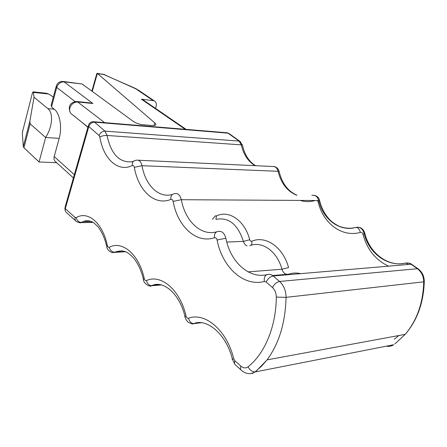 <?xml version="1.0" encoding="UTF-8"?>
<svg xmlns="http://www.w3.org/2000/svg" width="447" height="447" viewBox="0 0 447 447"><rect width="100%" height="100%" fill="white"/><g stroke="black" fill="none" stroke-linecap="round" stroke-linejoin="round"><path stroke-width="0.67" d="M22.685 131.105L22.361 133.631L23.278 146.683L23.954 147.789L39.079 161.982L56.657 162.697M81.522 121.981L87.891 127.339M56.071 86.779L51.154 105.257L51.511 106.95L54.288 109.213C59.892 113.449 62.312 127.546 59.188 138.363L45.628 137.492L30.145 123.853L29.848 121.243L34.039 97.245L47.857 108.627C53.713 113.169 52.282 127.261 45.628 137.492L39.079 161.982M74.347 174.71L54.21 156.539L59.188 138.363M89.137 102.771L92.875 103.503L64.072 81.862L82.153 84.008L133.385 121.472C136.044 123.193 139.201 124.283 142.85 124.741L152.097 125.518L155.126 125.305C156.176 124.847 156.087 124.065 154.858 122.97L154.047 125.534M143.526 100.162L141.336 99.167L154.142 100.776C156.137 101.933 156.757 103.939 156.014 106.794L155.511 108.381M91.864 91.11L96.613 74.319L96.954 73.336L97.351 73.448L154.858 122.97M63.228 81.471L82.153 84.008M33.234 91.858L46.292 93.239L48.689 94.021L53.338 97.049M32.363 93.294L33.112 91.842L33.436 92.412L34.039 97.245M152.947 100.446L135.631 88.735L103.933 74.487L97.088 73.353M54.21 156.539C53.634 159.031 54.232 160.886 56.015 162.11L73.425 177.94M92.736 222.237L81.32 222.433L83.55 221.427C88.433 219.606 92.792 221.941 94.311 223.271L97.334 226.053C100.1 228.875 104.732 237.245 106.626 246.079M88.523 220.762L83.55 221.427L90.747 221.31M216.555 219.315C228.803 217.102 237.765 224.455 243.447 241.374L226.763 242.078M125.395 251.728L112.89 252.494M212.386 219.382L215.325 215.84L216.443 215.968C228.842 209.716 244.805 220.393 249.728 239.776L243.447 241.374C244.118 243.699 245.314 245.196 247.04 245.878M121.858 250.789L114.6 252.237C111.901 252.052 110.124 250.398 109.275 247.275C122.182 240.251 139.051 254.214 144.258 278.598C144.705 280.157 145.437 280.805 146.443 280.554C147.298 283.711 149.035 285.443 151.656 285.745L161.406 284.935M249.784 245.749C261.841 240.587 277.196 251.158 281.945 269.234L248.124 271.871M249.728 239.776L250.56 241.078L251.784 241.251C265.44 235.139 283.102 246.951 288.572 267.563L281.945 269.234C283.342 273.19 285.611 274.832 288.762 274.167L272.642 275.531M150.231 285.935L159.121 284.527M300.73 273.642C296.59 272.676 292.601 272.849 288.762 274.167M201.295 322.734L192.54 323.784M201.005 322.706L193.601 323.662C206.43 317.985 226.07 333.462 232.434 359.176M386.454 346.151C389.125 346.676 391.566 346.196 393.779 344.71L255.46 371.882L267.088 359.869C279.062 343.503 285.387 322.661 286.069 297.344C285.957 290.662 283.795 285.365 279.587 281.465C276.637 282.068 274.268 284.102 272.48 287.566L266.155 282.018L264.333 281.498C263.886 277.436 265.021 275.095 267.736 274.469C269.647 274.028 271.474 274.531 273.218 275.983L279.587 281.465L417.358 268.72C421.493 271.91 423.616 276.285 423.734 281.839L286.069 297.344L276.324 297.115C276.263 293.115 274.983 289.93 272.48 287.566M249.644 373.631L252.689 373.334L254.969 371.943C252.136 371.815 249.834 370.099 248.057 366.803C264.674 353.84 276.056 326.807 276.324 297.115M394.93 343.888L405.239 334.339C416.973 320.365 423.141 302.87 423.734 281.839L424.264 281.755C423.566 302.826 417.224 320.354 405.239 334.339L267.088 359.869L261.272 366.456L254.969 371.943C250.437 374.564 246.012 374.1 241.693 370.546C240.436 369.809 240.179 368.345 240.905 366.143C243.386 368.222 245.772 368.44 248.057 366.803M412.33 264.685L411.1 264.238L417.358 268.72L418.61 269.195M216.46 231.909C200.709 236.15 185.159 220.935 181.32 199.708L318.745 200.53C322.846 219.27 339.798 232.216 356.08 227.372C359.857 226.746 362.489 228.635 363.964 233.038C368.546 253.002 387.46 267.451 405.697 263.043L408.457 263.043L411.1 264.238L273.218 275.983C270.279 276.564 267.921 278.576 266.155 282.018M296.562 195.205C287.186 191.215 281.023 183.248 278.084 171.296L142.012 165.703L134.329 167.312C138.218 190.534 154.656 206.179 170.855 199.396C170.57 195.976 171.743 194.093 174.364 193.752L174.581 193.691C177.833 192.97 180.08 194.976 181.32 199.708L173.14 201.396C177.543 226.288 196.104 243.961 214.504 237.731C214.147 233.993 215.32 231.904 218.019 231.457C221.779 230.741 224.388 232.999 225.847 238.229C230.35 261.925 249.202 279.442 267.736 274.469M364.171 233.854L362.992 234.289C362.506 232.831 361.634 232.2 360.377 232.401C359.578 229.417 358.203 227.741 356.242 227.372C350.13 228.892 344.162 228.395 338.34 225.891C333.859 223.455 330.651 221.025 328.735 218.589C324.399 213.638 321.371 207.654 319.655 200.636L318.745 200.53C317.471 196.501 315.163 194.786 311.827 195.395M255.125 165.675C248.169 161.563 243.565 154.628 241.319 144.867L107.056 135.469C104.257 135.396 101.843 135.91 99.821 137C103.279 158.752 117.93 172.698 132.306 165.535C132.066 162.552 133.128 160.847 135.491 160.428L136.676 160.149C139.291 159.87 141.073 161.725 142.012 165.703C145.353 185.125 158.663 198.569 172.318 194.473M279.246 172.095L279.101 171.48L278.084 171.296C277.095 167.871 275.235 166.267 272.502 166.485L138.307 160.227M229.361 133.776L228.009 133.161L94.546 122.176L104.944 131.127L107.056 135.469C111.074 154.181 119.427 162.943 132.116 161.753L133.446 161.339M134.329 167.312C133.96 165.815 133.284 165.222 132.306 165.535M173.14 201.396C172.721 199.787 171.955 199.116 170.855 199.396M225.847 238.229L217.097 240.011C216.622 238.262 215.756 237.502 214.504 237.731M217.097 240.011C222.12 266.825 243.252 286.952 264.333 281.498M234.764 364.199L232.518 359.483C231.669 359.517 232.071 359.254 233.72 358.706L234.871 360.729C234.15 362.914 234.424 364.383 235.681 365.126L240.899 369.831M234.871 360.729L240.905 366.143M188.528 318.236C189.383 321.421 191.076 323.231 193.601 323.662C193.015 324.41 191.093 323.851 187.835 321.98C184.622 317.951 185.589 317.951 185.136 317.057C184.387 316.934 184.695 316.588 186.047 316.012C186.555 317.7 187.382 318.443 188.528 318.236C205.017 311.956 226.875 330.065 233.72 358.706M186.047 316.012C180.102 289.667 160.976 273.832 146.443 280.554M185.008 316.532C179.32 292.606 162.384 279.867 151.656 285.745C149.522 287.644 142.928 282.353 143.56 279.8C142.906 279.576 143.141 279.174 144.258 278.598M125.428 251.739L114.566 252.253C111.409 253.862 106.665 249.415 106.788 246.822L107.336 245.537C107.733 246.979 108.375 247.56 109.275 247.275M107.336 245.537C102.732 222.852 87.746 210.442 76.202 217.661C76.985 220.589 78.689 222.181 81.32 222.433L79.683 222.729M93.049 222.422L80.879 222.628C80.756 223.137 79.281 222.768 76.454 221.533C75.18 220.684 74.75 219.348 75.169 217.516L76.202 217.661M240.525 141.811L239.072 141.079L104.944 131.127C102.24 131.222 100.301 132.698 99.122 135.553L88.808 126.507L88.573 124.964C89.489 122.903 91.026 121.813 93.183 121.696L94.546 122.176C91.864 122.243 89.948 123.69 88.808 126.507L65.29 208.66C64.888 210.464 65.323 211.794 66.597 212.643L75.616 220.779M88.282 125.976L65.189 206.743L65.29 208.66L75.169 217.516M216.443 215.968L215.912 219.326M251.784 241.251C252.164 243.112 251.84 244.492 250.817 245.381M394.204 339.206L398.931 335.501M423.734 281.213L424.264 281.755C424.298 276.291 422.236 271.972 418.085 268.803L410.692 263.663L408.2 262.959L405.697 263.043M408.318 264.479L406.055 263.048C388.387 267.535 369.429 253.259 364.752 233.066L364.858 233.49M362.992 234.289C367.037 249.426 375.569 260.053 388.583 266.155M363.964 233.038L364.752 233.066L364.445 232.066C362.757 228.4 360.025 226.836 356.242 227.372L356.08 227.372M319.024 201.647L318.219 201.994C322.812 223.042 341.877 237.754 360.377 232.401M313.744 195.238C316.884 195.758 318.856 197.557 319.655 200.636L319.784 201.172M318.219 201.994L317.275 200.524M300.144 200.418C305.061 201.971 310.084 201.999 315.202 200.507M93.758 121.746L226.556 132.72L228.009 133.161L239.072 141.079L241.319 144.867L242.436 145.13L242.581 145.795M99.821 137L99.122 135.553M74.984 101.519L56.713 87.428C58.071 83.69 60.524 81.835 64.072 81.862L62.887 81.427C59.736 81.376 57.546 82.851 56.322 85.841L56.713 87.428L51.511 106.95M92.875 103.503L77.689 101.977L76.213 101.463C69.866 102.709 67.888 106.436 70.274 112.633M87.958 127.116L72.179 114.516C69.967 113.164 69.201 110.979 69.872 107.973C71.341 104.011 73.951 102.011 77.689 101.977L104.57 122.64M185.226 129.306L141.336 99.167M104.838 74.671L97.692 73.671M48.689 94.021L33.436 92.412M54.288 109.213L47.857 108.627M92.261 91.406L97.351 73.448M136.514 88.914L102.883 74.113M137.704 89.674L154.142 100.776M22.428 132.116L32.547 92.574M23.278 146.683L29.848 121.243M30.145 123.853L23.954 147.789M125.227 251.661L114.778 252.153C125.311 248.778 128.535 253.281 133.094 257.494C137.682 262.735 141.118 269.949 143.409 279.135M273.732 166.463C276.604 166.999 278.392 168.67 279.101 171.48C282.079 183.443 288.024 191.355 296.931 195.21M227.026 132.742L228.775 133.357L239.832 141.269L242.436 145.13C244.699 154.908 249.091 161.764 255.606 165.697M64.809 208.034L65.446 211.353M89.137 102.765L76.744 101.514M186.125 129.379L142.587 99.519"/></g></svg>

